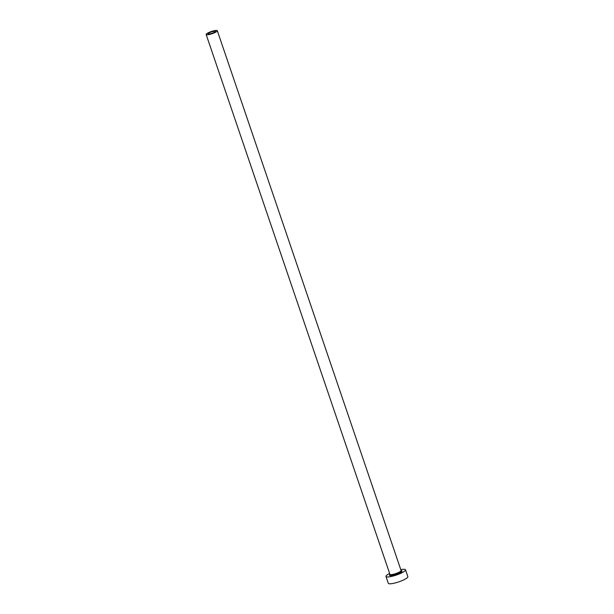 <?xml version="1.0" encoding="UTF-8"?>
<svg xmlns="http://www.w3.org/2000/svg" width="614" height="614" viewBox="0 0 614 614"><rect width="100%" height="100%" fill="white"/><g stroke="black" fill="none" stroke-linecap="round" stroke-linejoin="round"><path stroke-width="0.92" d="M213.281 31.383A3.83 0.752 -18.8 0 0 208.108 33.839A3.83 0.752 -18.8 0 0 210.195 33.816A3.83 0.752 -18.8 0 0 215.361 31.368A3.83 0.752 -18.8 0 0 213.281 31.383M209.366 34.476A5.894 1.159 -18.8 0 0 217.318 30.7A5.894 1.159 -18.8 0 0 214.109 30.723A5.894 1.159 -18.8 0 0 206.15 34.499A5.894 1.159 -18.8 0 0 209.366 34.476M389.629 573.461A10.315 2.019 -18.8 0 0 385.983 576.462A10.315 2.019 -18.8 0 0 391.602 576.416A10.315 2.019 -18.8 0 0 405.516 569.807A10.315 2.019 -18.8 0 0 400.796 569.662M385.983 576.462L388.309 583.3A10.315 2.019 -18.8 0 0 393.927 583.254A10.315 2.019 -18.8 0 0 407.849 576.646L405.516 569.807M401.157 570.667A6.631 1.297 161.2 0 1 400.412 572.532A6.631 1.297 161.2 0 1 393.083 575.241A6.631 1.297 161.2 0 1 389.997 574.451M390.051 574.489L389.936 574.351A5.894 1.159 -18.8 0 0 393.144 574.32A5.894 1.159 -18.8 0 0 401.096 570.544L401.088 570.736M217.318 30.7L401.096 570.544M206.15 34.499L389.936 574.351"/></g></svg>
